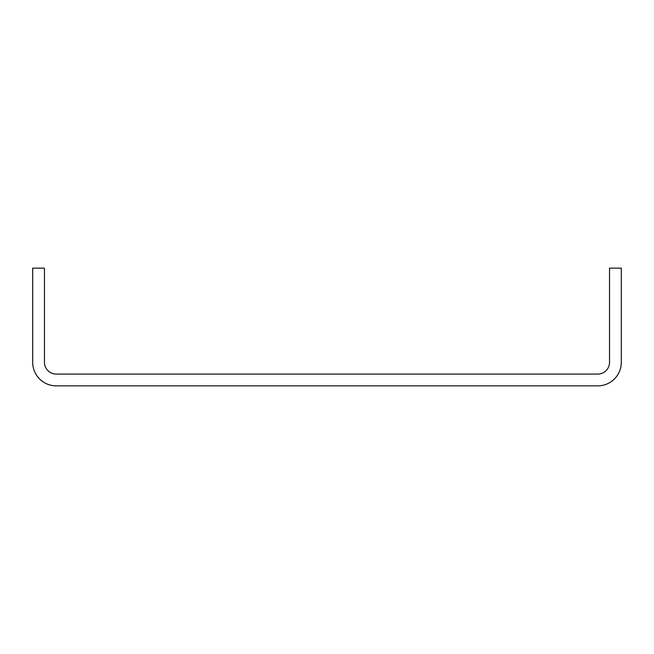 <?xml version="1.0" encoding="UTF-8"?>
<svg xmlns="http://www.w3.org/2000/svg" width="654" height="654" viewBox="0 0 654 654"><rect width="100%" height="100%" fill="white"/><g stroke="black" fill="none" stroke-linecap="round" stroke-linejoin="round"><path stroke-width="0.98" d="M621.3 362.316L621.3 268.14L609.528 268.14L609.528 362.316A11.772 11.772 0 0 1 597.756 374.088L56.244 374.088A11.772 11.772 0 0 1 44.472 362.316L44.472 268.14L32.7 268.14L32.7 362.316A23.544 23.544 0 0 0 56.244 385.86L597.756 385.86A23.544 23.544 0 0 0 621.3 362.316"/></g></svg>
